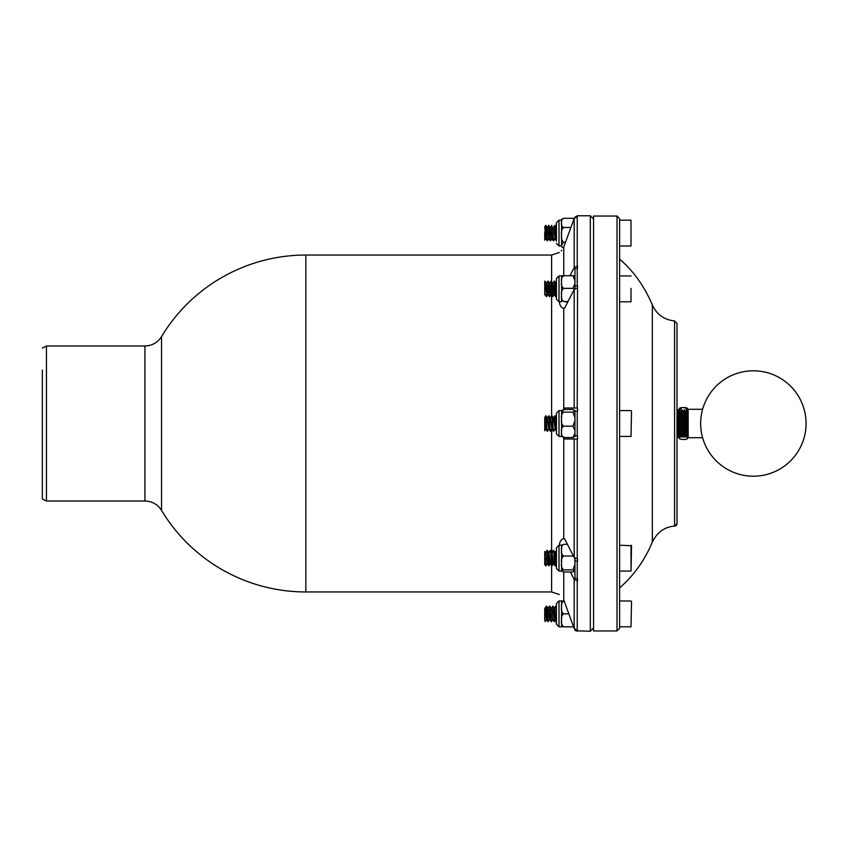 <?xml version="1.0" encoding="UTF-8"?>
<svg xmlns="http://www.w3.org/2000/svg" width="847" height="847" viewBox="0 0 847 847"><rect width="100%" height="100%" fill="white"/><g stroke="black" fill="none" stroke-linecap="round" stroke-linejoin="round"><path stroke-width="1.27" d="M702.608 437.708L688.188 437.708L688.188 409.292L702.608 409.292M677.007 523.499A2.583 2.583 0 0 1 674.593 526.072L677.007 523.499L677.007 323.501L674.593 320.928L674.593 526.072C664.577 526.887 657.156 532.234 652.338 542.101C644.641 560.418 633.725 575.674 619.602 587.871M619.602 628.379L619.602 218.621L617.018 216.038L617.018 630.962L619.602 628.379M631.015 600.989L619.602 600.989L619.602 626.833L631.015 626.833L631.534 601.508L631.015 626.833M631.015 410.583L619.602 410.583L619.602 436.417L631.015 436.417L631.534 411.102L631.015 436.417M617.018 216.038L593.556 216.038L593.556 630.962L617.018 630.962M619.602 259.129C633.408 270.881 644.313 286.138 652.338 304.899L652.338 542.101M574.954 288.647L574.954 286.307L577.538 285.651L577.22 408L574.181 408L577.538 408L577.538 411.102L574.954 411.102L574.954 435.898L577.538 435.898L577.538 439L564.663 439L563.753 436.925M574.954 217.287L577.538 216.356L574.181 218.484L563.753 247.059C558.501 254.248 558.501 254.248 563.753 247.059L563.753 275.699M577.22 216.144L574.954 217.076M570.01 275.699L574.181 267.578L577.538 266.064L577.538 268.107L574.954 268.764L574.954 286.307M570.359 571.99L574.181 579.422L577.538 580.936L577.538 578.893L574.954 578.236L574.954 558.353M574.954 570.709L574.954 564.43L572.953 569.872L574.954 570.931L572.953 571.99L563.594 571.99L561.593 571.196M574.954 629.713L574.954 630.295L577.538 630.644L574.181 628.516L563.753 599.941C558.501 592.752 558.501 592.752 563.753 599.941L563.753 571.99M42.35 370.097L42.35 498.978L42.35 370.097M563.753 437.539L563.753 538.766L564.663 538.957L563.753 538.766C561.572 539.02 560.111 540.905 559.369 544.441L559.412 545.224M577.22 287.991L574.181 289.494L564.663 308.043L563.753 308.234C561.656 308.086 560.195 306.19 559.369 302.559L559.412 301.776M561.275 250.881L561.805 250.299M564.663 538.957L574.181 557.506L577.538 559.009L577.538 561.349L574.954 560.693M574.086 218.759L572.953 218.314L574.181 218.484L574.181 267.578M577.538 287.991L577.538 285.651M564.663 308.043L563.753 308.234L563.753 409.461M577.538 266.064L577.538 268.107M577.538 561.349L577.538 559.009M577.22 559.009L577.22 439L574.181 439L574.181 557.506M563.753 410.075L564.663 408L574.181 408L574.181 289.494M577.538 580.936L577.538 578.893M561.593 621.709L561.593 626.822L573.578 626.854M561.593 608.781L561.593 618.945M563.594 601.021L561.593 600.989L561.593 606.029M559.009 600.989L563.594 600.968C561.688 602.566 561.021 604.705 561.593 607.405C561.021 610.105 561.688 612.254 563.594 613.853C561.688 615.462 561.021 617.611 561.593 620.322C561.021 623.032 561.688 625.192 563.594 626.801L559.009 626.833L559.009 600.989L556.426 603.572L556.426 624.25L555.833 619.379L554.446 621.666L553.027 606.272L551.185 608.442L552.604 619.496L551.323 608.326L549.788 606.166L548.02 608.326M556.13 606.272L556.426 607.468L555.685 606.166L554.287 608.442L555.833 619.379M555.145 617.251L555.219 614.234M555.198 613.884C555.452 619.221 555.865 620.629 556.426 618.109L556.426 613.884L555.198 613.884L554.425 608.326L553.027 606.272M548.718 613.884L547.469 613.884L546.823 606.272L548.094 608.442L549.639 619.379L548.221 608.326M544.727 620.459L544.727 608.432L546.41 619.496L545.902 613.884C545.659 608.855 545.267 607.341 544.727 609.364L544.727 613.937M544.917 608.326L546.379 606.166L547.797 621.55L549.639 619.379L551.482 621.539M556.426 607.468L556.426 611.672L555.685 606.166M554.986 610.571L554.901 613.556M551.821 613.884L550.561 613.884L551.344 621.666M552.043 617.251L552.117 614.234M549.481 606.166L550.254 613.884L549.925 606.272M545.902 613.884L547.469 613.884L548.242 621.666M548.941 617.251L549.015 614.234M545.14 621.666L546.537 619.379L547.797 621.55M545.839 617.251L545.913 614.234M545.68 610.571L545.606 613.556M548.782 610.571L548.708 613.556M549.004 613.884L550.254 613.884L550.899 621.55M554.923 613.884L553.356 613.884L552.583 606.166M551.884 610.571L551.81 613.556M552.106 613.884L553.356 613.884L554.446 621.666M563.594 600.968L564.155 600.968M563.594 613.853L568.866 613.853M573.557 626.801L572.953 626.801L573.514 626.664M563.594 626.801L572.953 626.801M561.593 564.43L561.593 570.709M561.593 551.418L561.593 561.476M561.593 571.058L559.009 571.058L559.009 545.224L561.593 545.087L561.593 548.909M556.426 567.734L556.426 547.808L556.426 567.734M631.015 545.224L631.015 571.058L631.534 545.743L619.602 545.224M555.706 558.057L555.59 559.348M555.039 552.604L556.426 550.423L554.923 552.964L556.288 563.615M555.198 552.964L556.426 563.626M555.092 552.562L553.663 550.952L555.219 565.33M556.394 563.689L555.177 565.87M553.546 563.721L555.156 565.891M553.652 563.319L551.99 552.562L553.186 563.615M550.55 563.319L548.888 552.562L550.169 563.721L552.075 565.87M547.448 563.319L545.796 552.562L544.727 551.535L544.727 564.557L545.86 565.891L547.289 563.678L548.972 565.87M545.796 552.562L547.098 563.689M548.612 552.562L547.469 550.952L549.015 565.33M551.99 552.562L550.561 550.952L552.117 565.33M555.547 556.543L555.42 557.845M552.106 552.964L553.62 550.402L554.901 565.33M552.604 558.057L552.498 559.348M549.004 552.964L550.529 550.402L551.81 565.33M549.512 558.057L549.396 559.348M547.098 550.391L547.469 550.952L547.098 550.391L545.743 552.604M546.41 558.057L546.294 559.348M544.727 556.744L545.913 565.33M544.727 551.535L545.542 552.583M546.241 556.543L546.114 557.845M545.902 552.964L547.151 550.952L548.708 565.33M549.343 556.543L549.216 557.845M552.445 556.543L552.318 557.845M544.727 560.047L545.606 565.33M561.593 545.352L563.594 544.293C561.688 545.754 561.021 547.713 561.593 550.169C561.021 552.615 561.688 554.573 563.594 556.034C561.688 557.75 561.021 560.058 561.593 562.948C561.021 565.849 561.688 568.157 563.594 569.872L561.593 570.931M563.594 544.293L567.405 544.293M574.954 561.476L574.689 558.141M563.594 569.872L572.953 569.872M563.594 556.034L572.953 556.034M574.954 410.795L572.953 409.461L563.594 409.461L561.593 410.795L563.594 412.118L572.953 412.118L574.944 410.372M561.593 433.071L561.593 436.417L559.009 436.417L559.009 410.583L556.426 413.167L556.426 433.833L559.009 436.417M561.593 420.641L561.593 430.636M561.593 411.07L561.593 417.645M556.426 413.77L556.426 413.167M556.426 418.174L556.426 425.416L555.219 416.205M556.426 417.656L554.954 415.75L553.642 418.354M553.366 418.249L555.187 428.646M554.923 428.751L553.716 431.25L555.06 429.037M554.552 425.056L554.679 423.775M556.426 425.416L556.426 430.742L555.293 429.08M555.198 428.751L553.8 417.995M550.264 418.249L551.916 429.08L550.539 418.354M547.173 418.249L548.814 429.08L547.437 418.354M544.727 417.391L545.955 415.75L547.607 417.995M545.616 428.751L544.727 430.212L544.727 420.663L545.976 429.08L544.727 417.635M544.727 420.663L544.727 418.926M553.747 417.92L551.852 415.75L550.614 417.942M556.426 429.747L554.901 416.205M551.81 416.205L553.356 430.795L552.117 416.205M551.821 428.751L550.614 431.25L551.958 429.037M551.45 425.056L551.577 423.775M548.708 416.205L550.254 430.795L549.015 416.205M550.412 417.963L549.057 415.75L547.511 417.942M548.718 428.751L547.511 431.25L548.856 429.037M548.348 425.056L548.475 423.775M545.606 416.205L547.151 430.795L545.913 416.205M545.246 425.056L545.373 423.775M545.902 428.751L547.511 431.25M548.189 423.564L548.305 422.293M549.004 428.751L550.614 431.25M551.281 423.564L551.397 422.293M552.106 428.751L553.716 431.25M554.383 423.564L554.499 422.293M563.594 412.118C561.688 413.865 561.021 416.205 561.593 419.149C561.021 422.081 561.688 424.421 563.594 426.168C561.688 427.576 561.021 429.471 561.593 431.854C561.021 434.236 561.688 436.131 563.594 437.539L561.593 436.205M563.594 426.168L572.953 426.168L574.954 420.641M574.954 417.645L572.953 412.118M563.594 437.539L572.953 437.539L574.954 433.071M574.954 430.636L572.953 426.168M572.953 437.539L574.954 436.417M561.593 283.374L561.593 293.528M563.594 276.207L561.593 275.942L561.593 280.675M561.593 296.344L561.593 301.712M556.426 278.525L556.426 299.192L559.009 301.776L559.009 275.942L556.426 278.525M631.015 288.425L631.015 301.776L631.015 288.425M544.727 294.301L544.727 281.215L546.559 283.385L547.977 294.438L546.559 283.385L547.956 281.109L549.661 283.385L551.079 294.438L549.661 283.385L551.058 281.109L552.763 283.385L554.467 281.109L555.219 288.594L556.426 288.668L556.426 295.423C555.823 298.642 555.42 296.365 555.219 288.594L553.652 288.668L552.763 283.385L554.171 294.438L553.652 288.668M556.426 296.027L555.579 296.492L554.16 281.109M556.426 282.422L555.854 283.396L556.426 287.588L555.791 283.279M553.599 292.162L553.663 289.028M554.594 281.225L555.992 283.279M555.579 296.492L554.309 294.322L552.922 296.609L552.117 288.594L550.55 288.668M550.497 292.162L550.561 289.028M551.492 281.215L552.117 288.594L553.366 288.668M552.922 296.609L551.206 294.322L549.819 296.609L549.015 288.594L547.448 288.668M547.406 292.162L547.469 289.028M548.401 281.215L549.015 288.594L550.264 288.668M549.819 296.609L548.104 294.322L546.717 296.609L545.913 288.594L547.173 288.668M544.727 288.647L545.606 288.594C545.542 283.427 545.246 280.96 544.727 281.215L544.727 282.443C545.373 279.796 545.775 281.85 545.913 288.594L546.717 296.609M547.162 288.404L547.247 285.492M547.956 281.109L549.375 296.492M550.254 288.404L550.349 285.492M551.058 281.109L552.477 296.492M553.356 288.404L553.44 285.492M559.009 275.942L563.594 275.699C561.688 277.265 561.021 279.372 561.593 282.019C561.021 284.677 561.688 286.784 563.594 288.351C561.688 289.981 561.021 292.183 561.593 294.936C561.021 297.689 561.688 299.88 563.594 301.511L567.755 302.019M563.594 301.511L568.009 301.511M574.287 289.314L572.953 288.351L574.954 283.374M563.594 288.351L572.953 288.351M574.954 280.675L572.953 275.699L574.954 275.953M563.594 275.699L572.953 275.699M561.752 219.384L561.593 221.914M561.593 245.662L559.009 246.011L559.009 220.167L556.426 222.75L556.426 241.247M561.593 236.44L561.593 244.455M561.593 223.873L561.593 233.285M631.015 220.294L631.015 246.011L631.015 220.294M555.007 238.102L553.335 227.504L554.901 225.334L556.426 240.749L555.219 225.408L553.451 228.076M556.426 227.515L555.209 225.344L556.426 227.472M554.213 234.333L554.33 233.126M554.891 238.674L556.426 240.749M555.198 238.621L553.652 227.557M554.901 238.653L553.663 240.834L551.799 225.334L550.243 227.504L551.789 238.674L553.356 240.77L551.81 225.408L550.349 228.076M552.106 238.621L550.55 227.557M547.416 227.504L548.687 238.674L550.561 240.834L549.015 225.408L547.257 228.076M549.004 238.621L547.448 227.557M545.87 238.674L547.469 240.77L545.913 225.408L547.173 227.557M545.902 238.621L544.727 226.805L545.913 225.344L547.151 227.525M544.727 232.798L545.616 238.621L544.727 240.188L544.727 233.052M548.687 238.674L548.803 238.102M551.789 238.674L551.905 238.102M551.111 234.333L551.228 233.126M548.009 234.333L548.125 233.126M544.907 234.333L545.034 233.126M547.151 240.77L545.606 225.408L544.727 226.922M547.84 232.914L547.967 231.697M547.395 227.536L548.697 225.334L550.254 240.77M550.942 232.914L551.058 231.697M554.044 232.914L554.16 231.697M544.737 232.914L544.865 231.697M561.868 219.151L563.594 218.314C561.688 219.447 561.021 220.982 561.593 222.899C561.021 224.815 561.688 226.34 563.594 227.483C561.688 229.315 561.021 231.771 561.593 234.863C561.021 237.954 561.688 240.421 563.594 242.253L561.593 245.058L561.868 247.028L563.403 247.853M563.594 227.483L570.92 227.483M563.594 218.314L572.953 218.314M563.594 242.253L565.563 242.253M679.59 437.719L679.59 436.999M679.59 410.001L679.601 408.561L679.59 410.001M682.343 436.607L684.027 436.607M684.863 436.607L686.557 436.808M686.155 436.067L685.064 436.607M680.437 435.623L681.581 436.576M679.59 409.281L679.59 408.974C678.934 408.392 679.696 407.915 681.867 407.566L685.064 407.566L687.15 410.022M681.867 407.566L679.739 410.255M687.341 409.281L687.341 408.974C687.997 408.392 687.235 407.915 685.064 407.566M681.867 436.607C679.696 436.957 678.934 437.433 679.59 438.026C678.934 438.608 679.696 439.085 681.867 439.434L685.064 439.434C687.235 439.085 687.997 438.608 687.341 438.026L687.33 438.439M687.341 437.719L687.341 436.671M687.086 437.084L687.341 438.026M687.341 410.329L687.341 408.974M688.188 411.684L686.885 409.588L686.885 437.412L686.885 409.588L685.71 411.769L684.418 409.662L684.418 437.338L684.418 409.662L683.243 411.843L681.941 409.747L681.941 437.253L681.941 409.747L680.776 411.917L679.474 409.821L679.474 437.179L679.474 409.821L678.309 411.991L677.007 409.895M688.188 435.316L686.885 437.412L685.71 435.231L685.71 411.769M685.71 435.231L684.418 437.338L683.243 435.157L683.243 411.843M683.243 435.157L681.941 437.253L680.776 435.083L680.776 411.917M680.776 435.083L679.474 437.179L678.309 435.009L678.309 411.991M753.364 370.795A52.705 52.705 0 0 0 707.721 449.852A52.705 52.705 0 0 0 799.007 449.852A52.705 52.705 0 0 0 753.364 370.795M674.593 400.811L674.593 378.958M674.593 359.636L674.593 348.265M674.593 340.536L674.593 320.928C664.122 319.838 656.7 314.491 652.338 304.899M144.932 501.011L46.458 501.011L46.458 345.989L144.932 345.989L144.932 501.011C152.1 501.233 157.637 504.357 161.533 510.392A168.447 168.447 0 0 0 305.841 591.947L551.619 591.947L559.369 594.53M144.932 345.989C152.1 345.767 157.637 342.643 161.533 336.608L161.533 510.392M305.841 591.947L305.841 255.053L551.619 255.053L551.619 281.426M551.619 295.021L551.619 416.163M551.619 429.609L551.619 552.35M551.619 565.69L551.619 591.947M577.22 215.773L590.327 215.773L590.327 631.227L593.556 627.987M577.22 266.064L577.22 216.356M577.22 285.651L577.22 268.107M577.22 435.898L577.22 411.102M577.22 578.893L577.22 561.349M577.22 580.936L577.22 630.644M577.22 630.856L590.327 631.227M574.181 579.422L574.181 628.516M545.616 613.884L544.727 613.884M559.369 252.47L551.619 255.053M590.327 215.773L593.556 219.013M46.458 345.989L42.35 348.022M46.458 501.011L42.35 498.978M577.22 631.227L574.954 630.295M305.841 255.053A168.447 168.447 0 0 0 161.533 336.608M559.009 626.833L556.426 624.25M554.002 621.55L552.742 619.379L551.471 621.55M559.009 571.058L556.426 568.475M559.009 545.224L556.426 547.808M619.602 571.058L631.015 571.058M554.849 552.593L553.62 550.402M553.303 563.689L552.075 565.881M551.746 552.593L550.529 550.402M550.201 563.689L548.972 565.881M548.644 552.593L547.427 550.402M548.845 552.604L550.179 550.412M551.937 552.604L553.282 550.412M561.593 410.583L559.009 410.583M556.426 431.123L555.018 429.08M544.727 430.742L545.764 429.037M545.966 429.058L547.183 431.239M549.068 429.058L550.285 431.239M552.159 429.058L553.387 431.239M561.593 301.776L559.009 301.776M619.602 301.776L631.015 301.776M619.602 275.942L631.015 275.942M544.727 294.809L545.013 294.333L546.273 296.492M561.593 220.167L559.009 220.167M559.009 246.011L556.426 243.428M619.602 246.011L631.015 246.011M619.602 220.167L631.015 220.167M551.799 238.653L550.561 240.834M548.708 238.653L547.458 240.834M561.868 247.028L561.593 246.011M679.59 409.546L677.007 409.546M679.59 437.454L677.007 437.454M678.309 435.009L677.007 437.105"/></g></svg>
